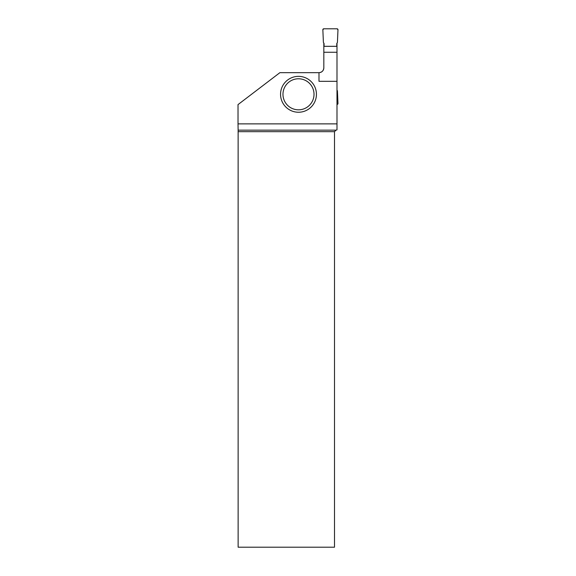 <?xml version="1.0" encoding="UTF-8"?>
<svg xmlns="http://www.w3.org/2000/svg" width="576" height="576" viewBox="0 0 576 576"><rect width="100%" height="100%" fill="white"/><g stroke="black" fill="none" stroke-linecap="round" stroke-linejoin="round"><path stroke-width="0.86" d="M324.058 46.318L324.058 43.553L323.402 42.415L322.848 29.75A0.907 0.907 0 0 1 323.755 28.8L337.068 28.8A0.907 0.907 0 0 1 337.975 29.75L337.421 42.415L336.766 43.553L336.766 46.318L336.766 43.553L337.421 42.415L337.975 29.75L337.068 28.8L323.755 28.8L322.848 29.75L323.402 42.415L324.058 43.553L324.058 46.318M336.766 52.258L324.058 52.258M336.989 90.079L337.421 90.821L337.975 103.486A0.907 0.907 0 0 1 337.068 104.436L336.989 104.436M336.989 43.157L336.989 46.318L323.827 46.318L323.827 43.157M320.126 72.533A4.838 4.838 0 0 0 323.827 67.824C323.539 70.762 321.926 72.374 318.989 72.67L318.989 81.317L336.989 81.317L336.989 46.318M336.989 81.317L336.989 123.869L238.025 123.869L238.025 104.594L279.886 72.67L318.989 72.67M336.01 130.147L334.498 131.666L238.133 131.666L238.133 130.147L336.01 130.147L336.989 129.888L336.989 123.869M323.827 67.824L323.827 46.318M334.498 131.666L334.498 547.2L238.133 547.2L238.133 131.666M238.133 130.147L238.025 123.869M316.433 94.298A17.942 17.942 0 0 1 298.49 112.241A17.942 17.942 0 0 1 280.555 94.298A17.942 17.942 0 0 1 298.49 76.356A17.942 17.942 0 0 1 316.433 94.298A17.942 17.942 0 0 1 298.49 112.241A17.942 17.942 0 0 1 280.555 94.298A17.942 17.942 0 0 1 298.49 76.356A17.942 17.942 0 0 1 316.433 94.298M282.974 94.298A15.523 15.523 0 0 0 306.252 107.741A15.523 15.523 0 0 0 306.252 80.856A15.523 15.523 0 0 0 282.974 94.298"/></g></svg>

